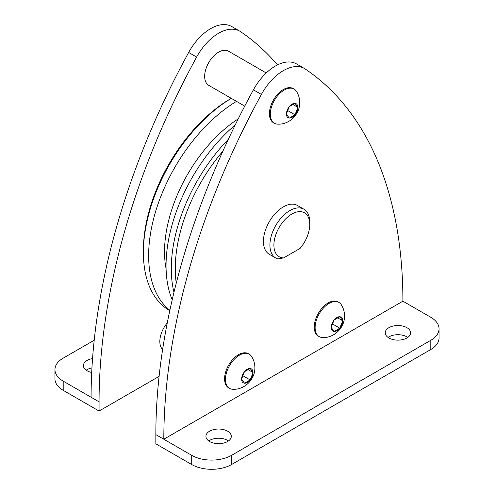 <?xml version="1.0" encoding="UTF-8"?>
<svg xmlns="http://www.w3.org/2000/svg" width="494" height="494" viewBox="0 0 494 494"><rect width="100%" height="100%" fill="white"/><g stroke="black" fill="none" stroke-linecap="round" stroke-linejoin="round"><path stroke-width="0.74" d="M169.868 310.257A126.791 73.205 -60 0 1 148.638 255.62A126.791 73.205 -60 0 1 236.521 101.375M169.775 310.701L169.658 310.633A126.791 73.205 -60 0 1 143.396 252.595A126.791 73.205 -60 0 1 231.278 98.349M143.396 252.595L143.396 250.291A123.975 71.581 -60 0 1 231.062 98.454L231.26 98.337M176.253 283.204A123.975 71.581 -60 0 1 175.277 268.699A123.975 71.581 -60 0 1 222.899 151.145M173.981 292.312A126.791 73.205 -60 0 1 171.288 268.699A126.791 73.205 -60 0 1 228.327 139.333M172.202 299.815A126.791 73.205 -60 0 1 166.046 265.673A126.791 73.205 -60 0 1 235.23 124.939M162.619 349.505A19.723 11.387 -60 0 1 159.834 341.453A19.723 11.387 -60 0 1 167.268 322.922M244.74 106.117L208.746 85.338A19.723 11.387 -60 0 1 204.664 76.311A19.723 11.387 -60 0 1 213.272 56.458A19.723 11.387 -60 0 1 228.469 51.172L266.235 72.976M159.093 376.391L99.066 411.045L99.066 401.844A521.263 300.957 -60 0 1 196.637 57.057A42.262 24.404 -60 0 1 239.738 31.153A42.262 24.404 -60 0 1 240.584 31.684A521.263 300.957 -60 0 1 277.486 64.905M239.738 31.153L231.772 26.553A42.262 24.404 120 0 0 188.665 52.457A521.263 300.957 120 0 0 91.094 397.244L63.201 381.14A28.177 16.265 180 0 1 54.951 369.636A28.177 16.265 180 0 1 63.201 358.131L94.212 340.23M91.705 372.482A12.677 7.317 180 0 1 83.4 365.609A12.677 7.317 180 0 1 87.111 360.435A12.677 7.317 180 0 1 92.557 358.576M91.946 367.894A12.677 7.317 0 0 0 87.111 369.636A12.677 7.317 0 0 0 86.215 370.21M99.066 411.045L63.201 390.34L63.201 381.14M54.951 369.636L54.951 378.836A28.177 16.265 0 0 0 63.201 390.34M155.851 434.627L163.817 439.228A521.263 300.957 -60 0 1 261.388 94.44A42.262 24.404 -60 0 1 304.495 68.536L296.524 63.936A42.262 24.404 120 0 0 253.416 89.84A521.263 300.957 120 0 0 155.851 434.627L155.851 443.828L191.709 464.533A28.177 16.265 0 0 0 231.556 464.533L231.556 455.332A28.177 16.265 180 0 1 191.709 455.332L163.817 439.228L402.906 301.192L430.799 317.296A28.177 16.265 180 0 1 439.049 328.8A28.177 16.265 180 0 1 430.799 340.304L231.556 455.332M304.495 68.536A42.262 24.404 -60 0 1 305.335 69.067A521.263 300.957 -60 0 1 402.906 301.192M319.204 336.612L318.327 336.105A19.723 11.387 -60 0 1 314.246 327.077A19.723 11.387 -60 0 1 322.854 307.225A19.723 11.387 -60 0 1 338.05 301.939L338.927 302.445A19.723 11.387 -60 0 1 341.391 304.872C343.472 308.262 344.522 311.936 344.534 315.901C344.775 327.51 334.395 338.149 322.533 337.532A19.723 11.387 -60 0 1 319.204 336.612A19.723 11.387 -60 0 1 315.116 327.584A19.723 11.387 -60 0 1 323.731 307.731A19.723 11.387 -60 0 1 338.927 302.445M229.549 388.37L228.673 387.87A19.723 11.387 -60 0 1 224.585 378.836A19.723 11.387 -60 0 1 233.193 358.99A19.723 11.387 -60 0 1 248.396 353.704L249.272 354.21A19.723 11.387 -60 0 1 251.73 356.637C253.817 360.027 254.861 363.701 254.879 367.666C255.114 379.275 244.74 389.908 232.878 389.291A19.723 11.387 -60 0 1 229.549 388.37A19.723 11.387 -60 0 1 225.462 379.343A19.723 11.387 -60 0 1 234.07 359.496A19.723 11.387 -60 0 1 249.272 354.21M274.374 123.228L273.497 122.722A19.723 11.387 -60 0 1 269.415 113.694A19.723 11.387 -60 0 1 278.023 93.841A19.723 11.387 -60 0 1 293.22 88.562L294.097 89.068A19.723 11.387 -60 0 1 296.561 91.489C298.642 94.879 299.691 98.553 299.704 102.517C299.944 114.126 289.57 124.766 277.708 124.148A19.723 11.387 -60 0 1 274.374 123.228A19.723 11.387 -60 0 1 270.292 114.2A19.723 11.387 -60 0 1 278.9 94.348A19.723 11.387 -60 0 1 294.097 89.068M283.612 257.911L277.881 258.918A28.177 16.265 -60 0 1 275.751 258.016L269.273 254.274A28.177 16.265 -60 0 1 263.438 241.375A28.177 16.265 -60 0 1 275.738 213.019A28.177 16.265 -60 0 1 297.45 205.473L303.927 209.209A28.177 16.265 -60 0 1 309.763 222.109L309.763 224.412A25.361 14.641 -60 0 1 300.043 248.426L283.612 257.911A25.361 14.641 -60 0 1 273.898 245.117A25.361 14.641 -60 0 1 291.831 214.056A25.361 14.641 -60 0 1 309.763 224.412M331.184 327.392L331.258 327.263A8.058 4.65 -60 0 1 334.024 320.131L334.191 319.933A8.058 4.65 -60 0 1 339.724 316.734L339.884 316.747A8.058 4.65 -60 0 1 342.651 320.686L342.651 320.902A8.058 4.65 -60 0 1 339.884 328.035L339.724 328.238A8.058 4.65 -60 0 1 334.191 331.431L334.024 331.418A8.058 4.65 -60 0 1 331.258 327.485L331.184 327.392M286.359 114.009L286.427 113.886A8.058 4.65 -60 0 1 289.2 106.747L289.361 106.55A8.058 4.65 -60 0 1 294.893 103.351L295.06 103.37A8.058 4.65 -60 0 1 297.826 107.303L297.826 107.519A8.058 4.65 -60 0 1 295.06 114.651L294.893 114.855A8.058 4.65 -60 0 1 289.361 118.054L289.2 118.035A8.058 4.65 -60 0 1 286.427 114.102L286.359 114.009M275.751 258.016A28.177 16.265 -60 0 1 269.915 245.117A28.177 16.265 -60 0 1 282.21 216.761A28.177 16.265 -60 0 1 303.927 209.209M241.529 379.157L241.603 379.028A8.058 4.65 -60 0 1 244.369 371.896L244.53 371.692A8.058 4.65 -60 0 1 250.069 368.499L250.23 368.512A8.058 4.65 -60 0 1 252.996 372.451L252.996 372.667A8.058 4.65 -60 0 1 250.23 379.8L250.069 380.003A8.058 4.65 -60 0 1 244.53 383.196L241.529 379.157M248.068 369.654L253.033 372.513M250.23 368.512L252.996 372.451M244.369 383.183A8.058 4.65 -60 0 1 241.603 379.244M242.881 375.73L250.155 379.929M252.996 372.667L250.23 379.8M241.603 379.028L244.369 371.896M250.069 380.003L244.53 383.196M244.53 371.692L250.069 368.499M406.889 338.001A12.677 7.317 180 0 1 393.07 339.588A12.677 7.317 180 0 1 385.246 332.826A12.677 7.317 180 0 1 388.957 327.652A12.677 7.317 180 0 1 402.777 326.065A12.677 7.317 180 0 1 410.6 332.826A12.677 7.317 180 0 1 406.889 338.001M227.573 441.531A12.677 7.317 180 0 1 213.754 443.118A12.677 7.317 180 0 1 205.93 436.35A12.677 7.317 180 0 1 209.641 431.176A12.677 7.317 180 0 1 223.461 429.589A12.677 7.317 180 0 1 231.291 436.35A12.677 7.317 180 0 1 227.573 441.531M228.469 440.957A12.677 7.317 0 0 0 209.641 440.376A12.677 7.317 0 0 0 208.746 440.957M407.785 337.427A12.677 7.317 0 0 0 388.957 336.852A12.677 7.317 0 0 0 388.062 337.427M231.556 464.533L430.799 349.505A28.177 16.265 0 0 0 439.049 338.001L439.049 328.8M289.361 106.55L294.893 103.351M286.427 113.886L289.2 106.747M295.06 103.37L297.826 107.303M294.893 114.855L289.361 118.054M287.712 110.582L294.986 114.781M289.2 118.035L286.427 114.102M297.826 107.519L295.06 114.651M292.899 104.506L297.857 107.371M334.191 319.933L339.724 316.734M331.258 327.263L334.024 320.131M339.884 316.747L342.651 320.686M339.724 328.238L334.191 331.431M332.536 323.965L339.81 328.164M334.024 331.418L331.258 327.485M342.651 320.902L339.884 328.035M337.729 317.889L342.688 320.754M166.095 268.878A110.897 64.029 -60 0 1 164.533 251.817A110.897 64.029 -60 0 1 238.225 118.887M196.637 57.057L188.665 52.457M99.066 401.844L91.094 397.244M253.416 89.84L261.388 94.44M191.709 464.533L191.709 455.332M430.799 349.505L430.799 340.304"/></g></svg>
